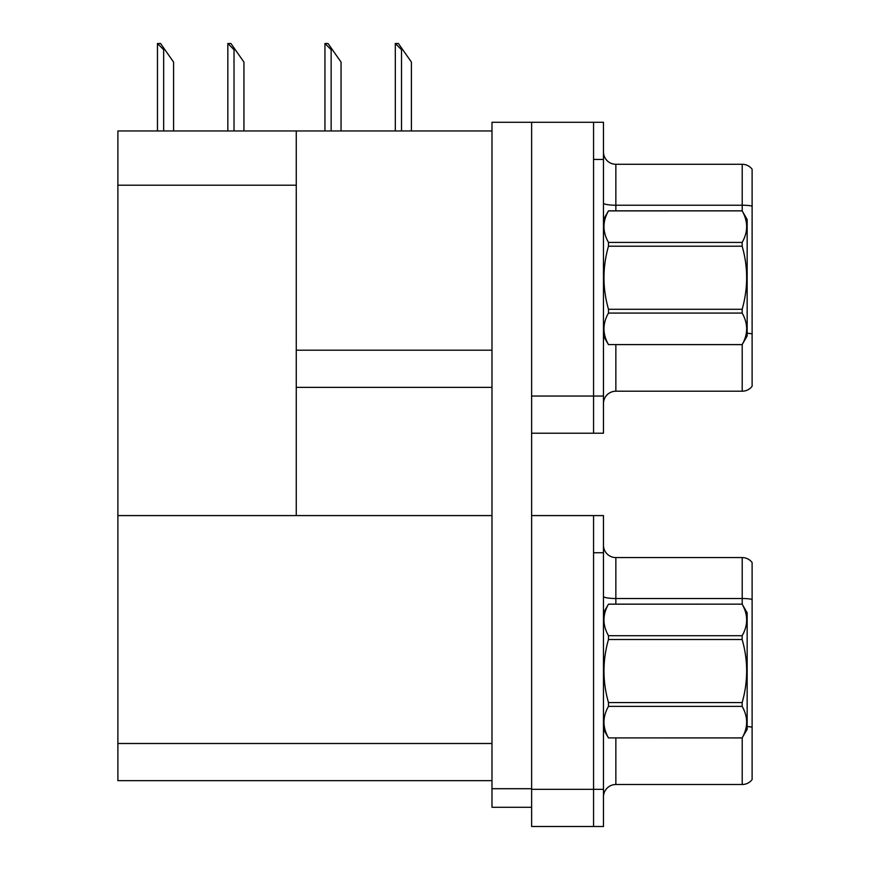 <?xml version="1.0" encoding="UTF-8"?>
<svg xmlns="http://www.w3.org/2000/svg" width="870" height="870" viewBox="0 0 870 870"><rect width="100%" height="100%" fill="white"/><g stroke="black" fill="none" stroke-linecap="round" stroke-linejoin="round"><path stroke-width="1.3" d="M117.885 185.212L296.268 185.212L296.268 515.584L117.885 515.584L117.885 130.957L491.985 130.957M593.557 515.584L593.557 826.5L603.465 826.5L603.465 515.584L531.624 515.584L531.624 122.278L593.557 122.278L593.557 433.206L531.624 433.206L531.624 396.046L593.557 396.046L593.557 433.206L603.465 433.206L603.465 396.046L593.557 396.046L593.557 159.449L603.465 159.449L603.465 396.046M296.268 387.367L491.985 387.367M296.268 185.212L296.268 130.957M531.624 515.584L531.624 826.5L593.557 826.5L593.557 552.744L603.465 552.744M296.268 515.584L491.985 515.584M117.885 515.584L117.885 780.662L491.985 780.662M603.465 403.593A12.387 12.387 0 0 1 615.851 391.206L742.208 391.206L742.208 344.542M752.115 169.226A12.387 12.387 0 0 0 742.208 164.278A12.387 12.387 0 0 1 752.115 169.226L752.115 386.258A12.387 12.387 0 0 1 742.208 391.206M593.557 122.278L603.465 122.278L603.465 159.449M752.115 206.081A12.387 2.153 180 0 0 742.208 205.222L742.208 164.278L615.851 164.278A12.387 12.387 0 0 1 603.465 151.891A12.387 12.387 0 0 0 615.851 164.278L615.851 210.855M752.115 206.94L752.115 333.917A12.387 2.153 180 0 0 747.156 333.243M603.465 796.898A12.387 12.387 0 0 1 615.851 784.512L742.208 784.512L742.208 737.847M752.115 562.531A12.387 12.387 0 0 0 742.208 557.572A12.387 12.387 0 0 1 752.115 562.531L752.115 779.553A12.387 12.387 0 0 1 742.208 784.512M752.115 599.376L752.115 600.235L752.115 599.376A12.387 2.153 180 0 0 742.208 598.516L742.208 557.572L615.851 557.572A12.387 12.387 0 0 1 603.465 545.185A12.387 12.387 0 0 0 615.851 557.572L615.851 604.15M752.115 600.235L752.115 727.211A12.387 2.153 180 0 0 747.156 726.537M395.883 43.5L398.395 43.5L402.734 49.699L401.505 49.699L395.306 43.5L395.306 130.957M411.412 130.957L411.412 62.085L402.734 49.699M325.532 43.5L328.044 43.5L332.373 49.699L331.144 49.699L324.945 43.5L324.945 130.957M341.051 130.957L341.051 62.085L332.373 49.699M228.408 43.5L230.92 43.5L235.259 49.699L234.019 49.699L227.831 43.5L227.831 130.957M243.937 130.957L243.937 62.085L235.259 49.699M158.046 43.5L160.558 43.5L164.898 49.699L163.669 49.699L157.47 43.5L157.47 130.957M173.576 130.957L173.576 62.085L164.898 49.699M531.624 807.295L491.985 807.295L491.985 788.72L531.624 788.72M531.624 122.278L491.985 122.278L491.985 788.72M603.465 612.817L608.478 604.182C602.475 614.655 602.475 625.16 608.478 635.709L742.154 635.709C748.146 625.247 748.146 614.742 742.154 604.182L747.156 612.817L747.156 729.256L742.154 737.89C748.146 727.429 748.146 716.923 742.154 706.364L608.478 706.364C602.475 716.836 602.475 727.342 608.478 737.89L742.154 737.934M742.154 635.709L742.154 639.515L608.478 639.515C602.475 660.471 602.475 681.493 608.478 702.568L608.478 706.364M608.478 702.568L742.154 702.568C748.156 681.493 748.156 660.471 742.154 639.515M742.154 702.568L742.154 706.364M608.478 604.15L742.154 604.15L608.478 604.182M603.465 729.256L608.478 737.934M608.478 635.709L608.478 639.515M608.478 737.89L742.154 737.89M603.465 219.523L608.478 210.888C602.475 221.35 602.475 231.866 608.478 242.415L742.154 242.415C748.146 231.953 748.146 221.437 742.154 210.888L747.156 219.523L747.156 335.961L742.154 344.596C748.146 334.134 748.146 323.618 742.154 313.069L608.478 313.069C602.475 323.531 602.475 334.047 608.478 344.596L742.154 344.64M742.154 242.415L742.154 246.21L608.478 246.21C602.475 267.177 602.475 288.198 608.478 309.274L608.478 313.069M608.478 309.274L742.154 309.274C748.156 288.198 748.156 267.177 742.154 246.21M742.154 309.274L742.154 313.069M608.478 210.855L742.154 210.855L608.478 210.888M603.465 335.961L608.478 344.64M608.478 242.415L608.478 246.21M608.478 344.596L742.154 344.596M296.268 350.208L491.985 350.208M531.624 789.34L603.465 789.34M117.885 743.502L491.985 743.502M615.851 344.64L615.851 391.206M742.208 210.942L742.208 205.222L615.851 205.222A12.387 2.153 0 0 1 603.465 203.069M615.851 737.934L615.851 784.512M742.208 604.237L742.208 598.516L615.851 598.516A12.387 2.153 0 0 1 603.465 596.363M401.505 130.957L401.505 49.699M331.144 130.957L331.144 49.699M234.019 130.957L234.019 49.699M163.669 130.957L163.669 49.699"/></g></svg>
